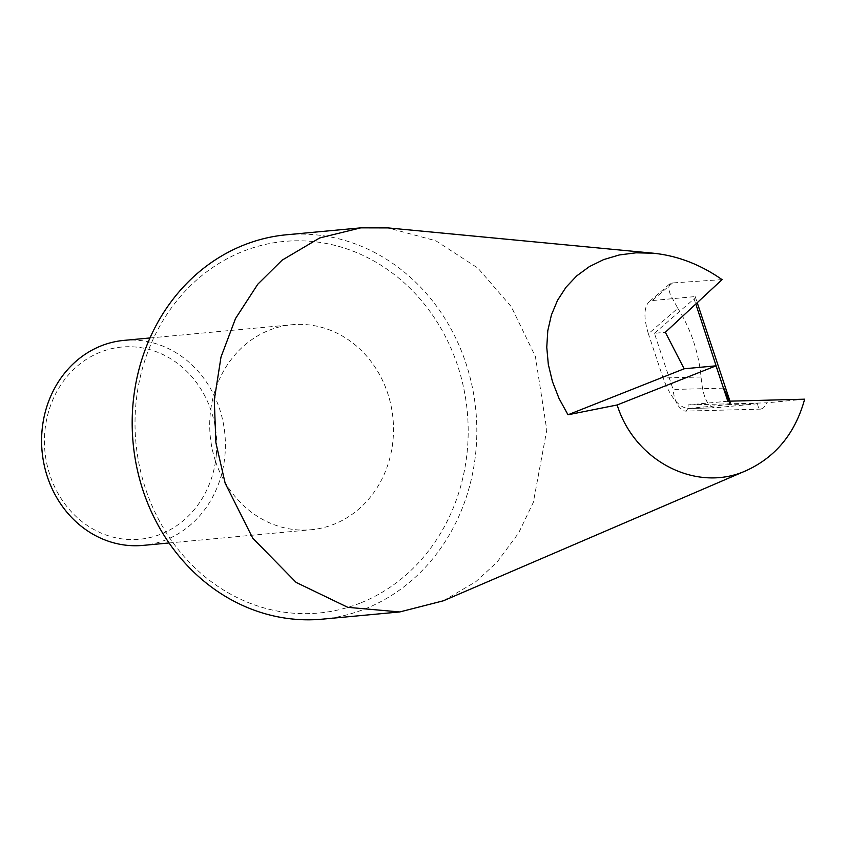 <?xml version="1.0" encoding="UTF-8"?>
<svg xmlns="http://www.w3.org/2000/svg" width="847" height="847" viewBox="0 0 847 847"><rect width="100%" height="100%" fill="white"/><g stroke="black" fill="none" stroke-linecap="round" stroke-linejoin="round"><path stroke-width="0.64" stroke-dasharray="4.24 3.18" d="M216.398 454.066A96.516 86.066 -95.3 0 1 80.825 520.683A96.516 86.066 -95.3 0 1 94.557 354.734A96.516 86.066 -95.3 0 1 216.398 454.066M123.948 340.388A102.953 91.804 -95.3 0 1 225.016 454.521A102.953 91.804 -95.3 0 1 143.037 545.394M215.551 461.308A102.953 91.804 84.7 0 0 311.156 529.735A102.953 91.804 84.7 0 0 393.124 438.862A102.953 91.804 84.7 0 0 292.056 324.729A102.953 91.804 84.7 0 0 215.551 461.308M722.057 279.616L672.571 282.94L669.649 283.978L668.463 288.404L670.316 294.544L677.801 308.266L648.4 333.803C643.678 318.271 643.826 307.683 648.834 302.051L652.285 300.558L695.186 296.566L694.085 298.864L695.8 304.009M723.454 388.148L673.1 389.472L654.413 333.316L665.35 332.289M654.413 333.316L694.085 298.864M677.801 308.266C690.824 329.049 698.574 351.96 701.083 376.989C702.735 396.428 707.34 406.698 714.91 407.82L757.483 403.744L729.606 404.474L729.32 401.171M729.606 404.474L687.753 408.55C678.415 406.994 670.199 396.798 663.095 377.995L648.4 333.803M695.186 296.566L697.219 302.697M729.976 401.15L731.099 404.527M727.806 401.213L688.166 404.908C688.145 408.847 687.055 410.922 684.895 411.123C678.182 408.318 674.254 401.097 673.1 389.472M687.753 408.55L714.487 407.852L688.198 408.529M757.483 403.744L758.256 406.878L759.6 408.73L760.913 409.112L763.454 407.915L767.033 402.823L688.166 404.908M804.65 399.181L767.033 402.823M443.32 600.809L475.77 581.741L496.956 562.292L518.586 533.081L533.356 502.292L546.781 430.032L535.42 356.576L511.313 306.741L477.899 268.118L435.866 240.792L388.011 227.907M286.604 234.767A193.031 172.142 -95.3 0 1 472.234 386.698A193.031 172.142 -95.3 0 1 365.036 608.919A193.031 172.142 -95.3 0 1 322.411 619.157M360.123 603.128A186.594 166.404 -95.3 0 1 145.631 488.994A186.594 166.404 -95.3 0 1 243.089 251.326A186.594 166.404 -95.3 0 1 457.581 365.459A186.594 166.404 -95.3 0 1 360.123 603.128M672.571 282.94L652.285 300.558M701.083 376.989L663.095 377.995M169.072 542.969L311.156 529.735M149.972 337.964L292.056 324.729M669.638 283.978L648.834 302.051M360.144 227.917L360.811 227.854M760.913 409.112L684.895 411.123"/><path stroke-width="1.27" d="M169.072 542.969L143.037 545.394A102.953 91.804 -95.3 0 1 44.033 464.357A102.953 91.804 -95.3 0 1 101.206 345.841A102.953 91.804 -95.3 0 1 123.948 340.388L149.972 337.964M567.998 414.786L559.052 398.503L552.445 381.584L548.316 364.39L546.76 347.291L547.797 330.679L551.429 314.893L557.548 300.293L566.05 287.197L576.722 275.889L589.353 266.625L603.646 259.595L619.305 254.958L635.981 252.819L653.312 253.211C677.568 255.709 700.49 264.518 722.057 279.616L665.35 332.289L684.143 368.784L567.998 414.786L617.167 404.972C634.742 461.573 697.017 493.166 746.387 470.54C775.884 456.925 795.301 433.135 804.65 399.181L727.806 401.213L716.033 365.819L617.167 404.972M695.8 304.009L723.454 388.148M729.32 401.171L723.783 388.138M697.219 302.697L729.976 401.15M684.143 368.784L716.033 365.819M388.011 227.907L360.811 227.843L319.69 237.965L282.125 260.156L257.827 284.168L235.519 318.536L221.003 357.021L214.28 400.006L215.911 442.812L225.154 483.214L252.766 538.216L296.164 582.44L347.81 607.331L399.763 611.947L443.32 600.809M399.763 611.947L322.411 619.157A193.031 172.142 -95.3 0 1 133.106 442.928A193.031 172.142 -95.3 0 1 286.604 234.767L360.144 227.917M653.312 253.211L387.831 227.885M746.387 470.54L443.32 600.819"/></g></svg>
